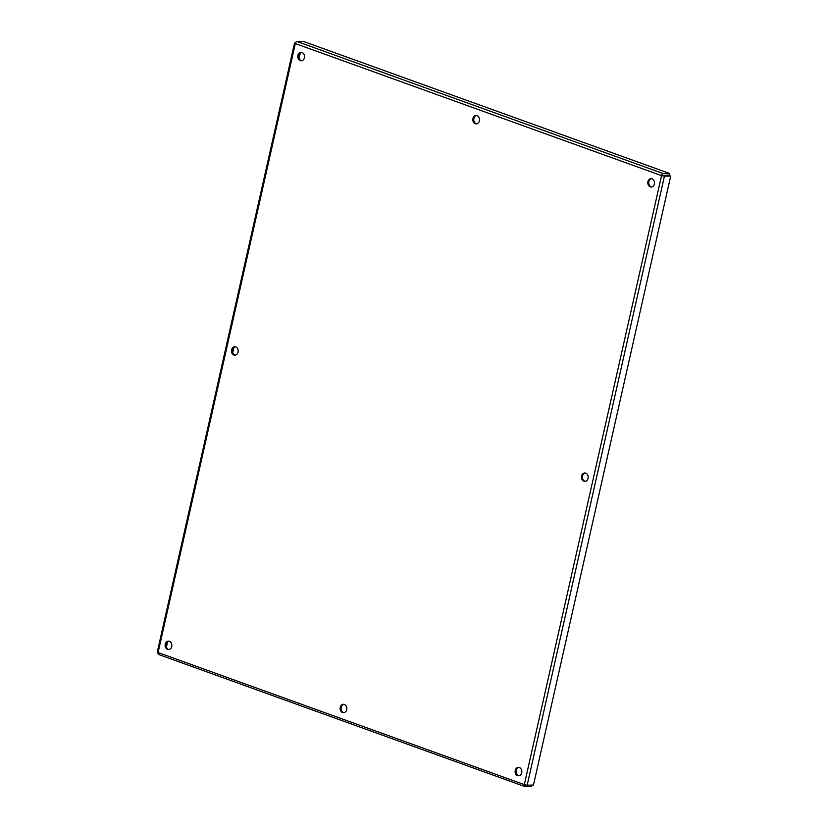 <?xml version="1.0" encoding="UTF-8"?>
<svg xmlns="http://www.w3.org/2000/svg" width="828" height="828" viewBox="0 0 828 828"><rect width="100%" height="100%" fill="white"/><g stroke="black" fill="none" stroke-linecap="round" stroke-linejoin="round"><path stroke-width="1.24" d="M651.564 178.641A4.202 3.364 -91.1 0 0 648.759 182.522A4.202 3.364 -91.1 0 0 651.212 186.817A4.202 3.364 -91.1 0 0 651.719 186.952M650.259 186.838A4.202 3.364 -91.1 0 0 651.243 187.004A4.202 3.364 -91.1 0 0 654.503 183.361A4.202 3.364 -91.1 0 0 652.071 178.765A4.202 3.364 -91.1 0 0 651.077 178.6A4.202 3.364 -91.1 0 0 647.827 182.243A4.202 3.364 -91.1 0 0 650.259 186.838M585.22 473.026A4.202 3.364 -91.1 0 0 582.415 476.918A4.202 3.364 -91.1 0 0 584.868 481.203A4.202 3.364 -91.1 0 0 585.375 481.337M583.916 481.223A4.202 3.364 -91.1 0 0 584.899 481.389A4.202 3.364 -91.1 0 0 588.159 477.746A4.202 3.364 -91.1 0 0 585.727 473.161A4.202 3.364 -91.1 0 0 584.734 472.995A4.202 3.364 -91.1 0 0 581.484 476.638A4.202 3.364 -91.1 0 0 583.916 481.223M518.877 767.421A4.202 3.364 -91.1 0 0 516.072 771.303A4.202 3.364 -91.1 0 0 518.525 775.598A4.202 3.364 -91.1 0 0 519.032 775.732M517.562 775.619A4.202 3.364 -91.1 0 0 518.556 775.784A4.202 3.364 -91.1 0 0 521.816 772.141A4.202 3.364 -91.1 0 0 519.384 767.546A4.202 3.364 -91.1 0 0 518.39 767.38A4.202 3.364 -91.1 0 0 515.14 771.023A4.202 3.364 -91.1 0 0 517.562 775.619M476.555 115.527A4.202 3.364 -91.1 0 0 473.761 119.418A4.202 3.364 -91.1 0 0 476.214 123.714A4.202 3.364 -91.1 0 0 476.721 123.838M475.251 123.724A4.202 3.364 -91.1 0 0 476.245 123.889A4.202 3.364 -91.1 0 0 479.505 120.257A4.202 3.364 -91.1 0 0 477.073 115.661A4.202 3.364 -91.1 0 0 476.079 115.496A4.202 3.364 -91.1 0 0 472.819 119.139A4.202 3.364 -91.1 0 0 475.251 123.724M343.868 704.307A4.202 3.364 -91.1 0 0 341.074 708.199A4.202 3.364 -91.1 0 0 343.527 712.494A4.202 3.364 -91.1 0 0 344.034 712.618M342.564 712.504A4.202 3.364 -91.1 0 0 343.558 712.67A4.202 3.364 -91.1 0 0 346.818 709.037A4.202 3.364 -91.1 0 0 344.386 704.442A4.202 3.364 -91.1 0 0 343.392 704.276A4.202 3.364 -91.1 0 0 340.132 707.919A4.202 3.364 -91.1 0 0 342.564 712.504M301.558 52.423A4.202 3.364 -91.1 0 0 298.753 56.304A4.202 3.364 -91.1 0 0 301.206 60.599A4.202 3.364 -91.1 0 0 301.723 60.734M300.253 60.62A4.202 3.364 -91.1 0 0 301.247 60.786A4.202 3.364 -91.1 0 0 304.507 57.142A4.202 3.364 -91.1 0 0 302.075 52.557A4.202 3.364 -91.1 0 0 301.081 52.392A4.202 3.364 -91.1 0 0 297.821 56.035A4.202 3.364 -91.1 0 0 300.253 60.62M235.214 346.808A4.202 3.364 -91.1 0 0 232.409 350.699A4.202 3.364 -91.1 0 0 234.862 354.995A4.202 3.364 -91.1 0 0 235.38 355.129M233.91 355.015A4.202 3.364 -91.1 0 0 234.904 355.181A4.202 3.364 -91.1 0 0 238.164 351.538A4.202 3.364 -91.1 0 0 235.732 346.942A4.202 3.364 -91.1 0 0 234.738 346.777A4.202 3.364 -91.1 0 0 231.478 350.42A4.202 3.364 -91.1 0 0 233.91 355.015M168.871 641.203A4.202 3.364 -91.1 0 0 166.066 645.084A4.202 3.364 -91.1 0 0 168.519 649.38A4.202 3.364 -91.1 0 0 169.036 649.514M167.566 649.4A4.202 3.364 -91.1 0 0 168.56 649.566A4.202 3.364 -91.1 0 0 171.82 645.923A4.202 3.364 -91.1 0 0 169.388 641.338A4.202 3.364 -91.1 0 0 168.394 641.172A4.202 3.364 -91.1 0 0 165.134 644.815A4.202 3.364 -91.1 0 0 167.566 649.4M294.53 43.077L157.289 652.05L158.086 652.536L295.327 43.563L661.551 175.629L669.479 175.619L670.711 176.064L664.429 176.188L661.551 175.629A2.101 1.201 -70.2 0 1 663.269 173.59L297.035 41.524A2.101 1.201 109.8 0 0 295.327 43.563L294.53 43.077L295.524 42.942M531.711 785.079L531.39 786.476L525.118 786.6A2.101 1.201 -70.2 0 1 524.859 786.559A2.101 1.201 -70.2 0 1 524.321 784.613L527.188 785.172L664.429 176.188M661.551 175.629L524.321 784.613L158.086 652.536A2.101 1.201 109.8 0 0 158.624 654.493A2.101 1.201 109.8 0 0 158.883 654.534M670.711 176.064L533.47 785.047L527.188 785.172M663.269 173.59L669.541 173.466L303.307 41.4L297.035 41.524M662.503 175.608L669.2 174.998L669.541 173.466M525.345 785.027L526.059 785.058M166.387 647.113L167.577 641.824M232.73 352.718L233.92 347.429M299.074 58.333L300.264 53.044M158.624 654.493L524.859 786.559"/></g></svg>
